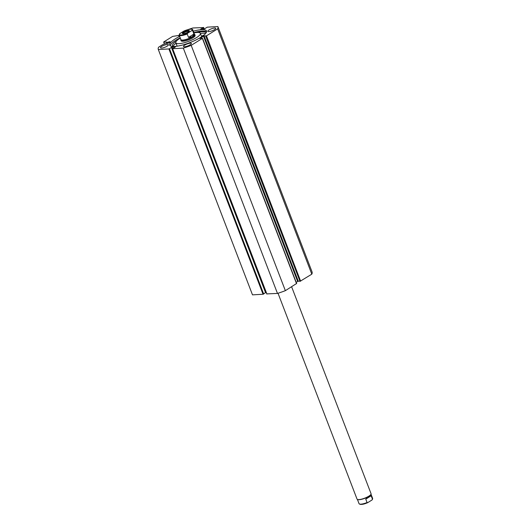 <?xml version="1.0" encoding="UTF-8"?>
<svg xmlns="http://www.w3.org/2000/svg" width="531" height="531" viewBox="0 0 531 531"><rect width="100%" height="100%" fill="white"/><g stroke="black" fill="none" stroke-linecap="round" stroke-linejoin="round"><path stroke-width="0.8" d="M179.478 35.876A1.925 0.478 159 0 1 179.02 35.935A1.925 0.478 159 0 1 178.535 35.809A1.925 0.478 159 0 1 178.721 35.464L172.641 36.4L163.681 41.989L164.358 43.987M168.885 48.938L169.508 48.726L263.675 294.035L263.051 294.247L168.885 48.938L158.331 49.549A31.913 7.938 -21 0 1 158.304 49.483A31.913 7.938 -21 0 1 158.557 47.239L162.061 45.049A3.365 0.836 159 0 1 165.393 43.681L166.761 43.35A1.925 0.478 -21 0 0 167.106 43.369A1.925 0.478 -21 0 0 169.163 42.752A1.925 0.478 -21 0 0 170.212 41.863A1.925 0.478 -21 0 0 169.728 41.737A1.925 0.478 -21 0 0 167.703 42.341L166.661 42.593L166.96 43.376M168.028 43.19L167.703 42.341M193.795 32.583A19.733 4.905 159 0 1 202.099 31.05A19.733 4.905 159 0 1 206.579 31.76M193.257 31.183A19.733 4.905 159 0 1 201.561 29.65A19.733 4.905 159 0 1 206.526 30.977A19.733 4.905 159 0 1 195.747 40.084A19.733 4.905 159 0 1 174.646 46.443A19.733 4.905 159 0 1 169.674 45.122A19.733 4.905 159 0 1 179.677 36.393M190.304 43.177A4.221 1.049 159 0 1 191.366 43.462A4.221 1.049 159 0 1 189.063 45.414A4.221 1.049 159 0 1 184.542 46.774A4.221 1.049 159 0 1 183.48 46.489A4.221 1.049 159 0 1 185.784 44.538A4.221 1.049 159 0 1 190.304 43.177M214.63 28.004A4.221 1.049 159 0 1 215.692 28.289A4.221 1.049 159 0 1 213.382 30.24A4.221 1.049 159 0 1 208.869 31.601A4.221 1.049 159 0 1 207.807 31.316A4.221 1.049 159 0 1 210.11 29.364A4.221 1.049 159 0 1 214.63 28.004M167.338 44.498A4.221 1.049 159 0 1 168.4 44.783A4.221 1.049 159 0 1 166.097 46.728A4.221 1.049 159 0 1 161.577 48.089A4.221 1.049 159 0 1 160.515 47.81A4.221 1.049 159 0 1 162.818 45.858A4.221 1.049 159 0 1 167.338 44.498M192.129 29.324A4.221 1.049 159 0 1 192.726 29.603A4.221 1.049 159 0 1 192.726 29.816M312.042 271.859A31.913 7.938 159 0 1 312.062 271.918A31.913 7.938 159 0 1 311.81 274.169L300.008 281.357L205.636 36.062L206.021 35.823L204.116 35.935L298.283 281.244L299.716 281.158M205.636 36.062L300.008 281.357M298.283 281.244L297.659 281.457L203.492 36.148L199.975 38.564M296.218 282.359L297.659 281.457M296.557 283.514L285.359 290.669A31.913 7.938 159 0 1 277.474 293.424L266.867 293.895M266.17 292.442L265.553 292.654L171.387 47.345L172.011 47.133L266.204 292.435M263.834 293.729L265.553 292.654M263.675 294.035L169.508 48.726M263.051 294.247L252.497 294.858A31.913 7.938 159 0 1 252.471 294.791A31.913 7.938 159 0 1 252.451 294.732M166.873 42.102L163.661 42.168M166.834 41.989L166.661 42.593M171.387 47.345L169.734 48.587M175.442 47.067L172.011 47.133M175.389 46.934L172.635 48.686L266.92 294.028M296.537 283.7L202.371 38.391L191.193 45.361A31.913 7.938 -21 0 1 183.308 48.115L172.754 48.719M202.371 38.391L199.908 38.385M203.492 36.148L204.116 35.935M205.849 36.048L206.466 35.836L300.632 281.145M203.977 28.979L203.433 27.559L200.698 29.132L204.196 28.966L207.322 27.154L217.876 26.55A31.913 7.938 -21 0 1 217.896 26.61A31.913 7.938 -21 0 1 217.65 28.86L206.466 35.836M203.433 27.559L192.899 27.984A31.913 7.938 -21 0 0 188.067 29.597M217.65 28.86L311.81 274.169M183.308 48.115L277.474 293.424M252.497 294.858L158.331 49.549M285.359 290.669L191.193 45.361M203.207 27.698L203.705 28.993M202.849 27.718L203.346 29.013M170.166 45.739A19.733 4.905 159 0 1 180.215 37.794M178.901 35.942L178.721 35.464M180.819 39.374A7.507 1.865 -21 0 0 180.766 39.891L181.091 40.741A7.507 1.865 -21 0 0 181.104 40.774A7.507 1.865 -21 0 0 188.844 39.765A7.507 1.865 -21 0 0 195.116 35.358A7.507 1.865 -21 0 0 195.096 35.325M176.956 45.666A13.142 3.266 -21 0 0 176.976 45.726A13.142 3.266 -21 0 0 177.002 45.785A13.142 3.266 -21 0 0 177.314 46.151M180.334 38.113A13.142 3.266 -21 0 0 175.834 42.759A13.142 3.266 -21 0 0 175.861 42.819A13.142 3.266 -21 0 0 189.394 41.053A13.142 3.266 -21 0 0 200.373 33.34A13.142 3.266 -21 0 0 200.346 33.28A13.142 3.266 -21 0 0 193.921 32.902M201.561 36.745A13.142 3.266 -21 0 0 201.514 36.307A13.142 3.266 -21 0 0 201.488 36.247M357.602 499.512A7.275 1.812 -21 0 0 357.735 499.578A7.275 1.812 -21 0 0 368.819 496.352A7.275 1.812 -21 0 0 370.864 494.534A7.275 1.812 -21 0 0 370.917 494.401M278.018 293.251L357.038 499.1A7.507 1.865 -21 0 0 357.449 499.459A7.507 1.865 -21 0 0 368.886 496.133A7.507 1.865 -21 0 0 370.996 494.255A7.507 1.865 -21 0 0 371.063 493.717L291.619 286.767M183.407 32.245A3.757 0.936 159 0 1 187.476 30.639A3.757 0.936 159 0 1 189.295 31.03A3.757 0.936 159 0 1 188.239 31.966A3.757 0.936 159 0 1 182.518 33.632A3.757 0.936 159 0 1 183.407 32.245M188.97 31.429A3.193 0.796 -21 0 0 186.978 31.468A3.193 0.796 -21 0 0 183.965 32.736A3.193 0.796 -21 0 0 183.022 33.712M180.905 39.593A7.275 1.812 -21 0 0 185.292 39.652A7.275 1.812 -21 0 0 192.381 36.719A7.275 1.812 -21 0 0 194.485 34.382L192.78 29.922A7.275 1.812 159 0 1 192.614 30.619L193.915 34.017L192.381 36.719L188.512 37.389L187.211 33.991A7.275 1.812 159 0 1 179.193 35.139L180.905 39.593M180.766 39.891A7.507 1.865 -21 0 0 185.299 39.944A7.507 1.865 -21 0 0 192.614 36.924A7.507 1.865 -21 0 0 194.791 34.508A7.507 1.865 -21 0 0 194.399 34.157M192.614 30.619L191.804 30.599A6.803 1.693 -21 0 0 190.463 29.212A6.803 1.693 -21 0 0 183.952 31.05L179.836 33.612A6.803 1.693 -21 0 0 181.184 35A6.803 1.693 -21 0 0 187.695 33.161L187.211 33.991M183.952 31.05L184.755 31.07M179.352 34.442L179.836 33.612M191.804 30.599L187.695 33.161M193.915 34.017L188.512 37.389M371.01 494.235L372.636 498.47A7.275 1.812 159 0 1 372.47 499.167L371.169 495.775L368.819 496.352L365.766 499.14L367.067 502.538A7.275 1.812 159 0 1 359.049 503.687L357.423 499.452M371.169 495.775L365.766 499.14M367.877 502.558L367.067 502.538L367.877 502.558L371.992 499.996L372.47 499.167L371.992 499.996M205.59 33.526A18.12 4.507 -21 0 0 202.291 33.274A18.12 4.507 -21 0 0 200.419 33.46M206.154 32.763A18.12 4.507 -21 0 0 201.72 31.787A18.12 4.507 -21 0 0 197.107 32.457M176.007 43.203A18.12 4.507 -21 0 0 173.053 46.462M176.65 40.847A18.12 4.507 -21 0 0 172.456 45.985A18.12 4.507 -21 0 0 172.781 46.449M201.176 37.084A15.346 3.817 -21 0 0 202.61 35.577L202.703 35.524A3.505 0.87 -21 0 0 204.063 35.006M166.78 43.35L166.495 42.613M359.786 504.125A6.803 1.693 -21 0 0 367.525 502.711M296.67 283.547L202.51 38.239M203.572 27.406L204.169 28.966M172.635 48.686L266.801 293.995M217.896 26.61L312.062 271.918M158.304 49.483L252.471 294.791M166.734 43.35L166.442 42.586M176.976 45.726L175.834 42.759M201.514 36.307L200.373 33.34M195.116 35.358L194.791 34.508M192.78 29.922C192.388 28.654 189.507 28.999 184.131 30.951M179.485 33.931L179.193 35.139M372.344 499.678L372.636 498.47M367.698 502.658C363.423 504.523 360.536 504.868 359.049 503.687"/></g></svg>
